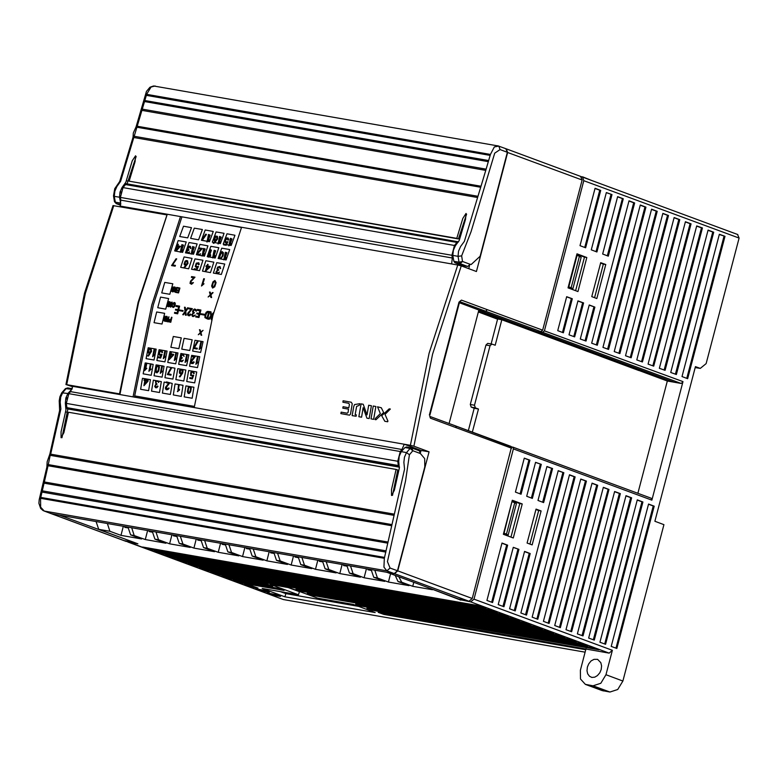 <?xml version="1.0" encoding="UTF-8"?>
<svg xmlns="http://www.w3.org/2000/svg" width="778" height="778" viewBox="0 0 778 778"><rect width="100%" height="100%" fill="white"/><g stroke="black" fill="none" stroke-linecap="round" stroke-linejoin="round"><path stroke-width="1.17" d="M66.966 397.782L66.626 399.085M399.474 467.199L67.083 408.839L398.531 466.703L397.762 461.266L66.315 403.412L67.083 408.839M67.851 409.121L61.977 437.683M406.486 447.049L404.92 447.506L401.283 451.678L399.24 456.268L398.715 461.432L399.328 468.249L394.358 490.344L391.509 495.45L391.567 489.44L396.07 469.426L397.714 470.038L392.452 495.372M419.303 450.773L420.49 453.652L424.662 458.612L424.759 466.888L397.461 570.789L390.109 568.066L387.415 561.59L405.542 481.037L409.384 454.692L406.466 452.582L404.424 457.182L403.899 462.336L404.511 469.153L394.378 514.2L50.648 454.196L50.142 455.315L48.051 465.769L391.772 525.782L394.378 514.2M412.826 450.754L411.912 448.021L410.103 448.41L412.826 450.754L409.384 454.692M390.109 568.066L386.88 570.838L383.904 567.123L384.303 558.303L391.772 525.782M388.115 542.023L44.395 482.02L40.573 498.299L40.66 507.198L44.239 511.02L386.88 570.838L394.222 573.561L397.461 570.789M50.648 454.196L60.83 408.917L60.178 402.333L60.694 397.169L62.736 392.569L66.373 388.407L67.949 387.95M50.998 513.529L43.091 510.562L40.699 508.433L38.9 503.298L39.192 499.622L46.913 467.072L47.186 461.694L49.85 454.002L59.595 410.512L59.254 400.767L59.925 396.761L61.783 392.793L67.919 393.474L72.14 388.903M51.581 513.743L394.222 573.561M396.07 469.426L68.464 412.243L63.874 432.656L61.024 437.751L61.083 431.751L65.965 410.045L65.362 403.237L65.877 398.073L67.919 393.474M420.567 452.174L421.024 450.423L404.259 444.209L401.963 449.499L400.32 451.503L397.762 461.266M398.531 466.703L399.484 467.053M400.32 451.503L68.882 393.649L66.315 403.412M401.963 449.499L70.526 391.635L68.882 393.649M134.273 542.461L59.702 515.221L51.426 513.704M449.13 423.514L478.908 310.014L674.079 382.173L681.09 383.457L682.88 381.998L651.896 500.118L513.392 448.906L473.977 599.148L612.364 650.311L605.955 674.74L600.781 683.269L593.011 685.817L585.367 684.358L580.514 679.019L580.359 670.276L586.029 648.658M513.392 448.906L513.324 447.642L511.477 446.796M540.175 331.496L542.645 332.274L544.376 330.796L682.987 381.58M605.955 674.74L622.896 681.003L663.916 524.654L654.881 521.309L695.454 366.662L700.258 368.432L706.161 363.627L739.1 238.078L583.763 180.652L544.376 330.796M583.763 180.652L582.508 177.131L581.526 176.927M127.154 541.605L283.435 599.527L585.105 652.188M128.01 527.085L130.607 534.875L141.625 538.95L120.96 535.342L109.941 531.267L98.699 529.303L137.949 543.822L128.098 542.101M585.756 649.718L383.894 614.474L378.244 612.383L609.125 653.082L470.739 601.919L460.858 599.789M470.739 601.919L473.977 599.148M594.888 307.106L585.98 341.095L580.33 339.014L589.247 305.025L594.888 307.106L589.199 305.19M526.677 496.286L535.595 462.297L541.245 464.388L532.327 498.377L526.677 496.286M537.793 619.249L532.142 617.168L569.486 474.823L575.127 476.914L537.793 619.249M536.023 509.065L541.109 510.942L532.191 544.931L527.105 543.054L536.023 509.065M513.266 537.938L503.385 534.282L512.303 500.293L522.184 503.95L513.266 537.938M625.969 495.712L631.619 497.794L594.275 640.129L588.625 638.048L625.969 495.712M582.975 635.957L577.334 633.866L614.669 491.531L620.319 493.622L582.975 635.957M605.576 644.31L599.926 642.22L637.27 499.884L642.91 501.975L605.576 644.31M571.684 631.775L566.034 629.694L603.378 487.359L609.018 489.44L571.684 631.775M616.866 648.482L611.226 646.392L648.56 504.066L654.21 506.147L616.866 648.482M560.384 627.603L554.733 625.522L592.077 483.177L597.728 485.268L560.384 627.603M549.083 623.431L543.443 621.34L580.777 479.005L586.427 481.086L549.083 623.431M502.005 543.093L507.655 545.184L492.6 602.542L486.95 600.451L502.005 543.093M498.251 604.632L513.295 547.274L518.945 549.356L503.901 606.714L498.251 604.632M524.596 551.446L530.246 553.537L515.192 610.895L509.551 608.804L524.596 551.446M546.885 466.469L552.536 468.56L543.618 502.549L537.968 500.468L546.885 466.469M520.842 612.986L558.186 470.651L563.836 472.732L526.492 615.077L520.842 612.986M682.005 376.601L719.339 234.266L724.989 236.356L687.645 378.691L682.005 376.601M628.964 200.86L634.615 202.941L597.271 345.276L591.62 343.186L628.964 200.86M676.354 374.51L670.704 372.419L708.048 230.094L713.689 232.184L676.354 374.51M653.763 366.156L648.113 364.065L685.447 221.74L691.097 223.831L653.763 366.156M674.156 217.558L679.797 219.649L642.463 361.984L636.812 359.893L674.156 217.558M662.856 213.386L668.506 215.477L631.162 357.802L625.512 355.721L662.856 213.386M651.556 209.214L657.206 211.295L619.871 353.63L614.221 351.539L651.556 209.214M585.678 247.774L580.028 245.683L595.073 188.325L600.723 190.416L585.678 247.774M617.664 196.678L623.314 198.769L608.27 256.127L602.619 254.036L617.664 196.678M612.023 194.588L596.969 251.946L591.319 249.864L606.373 192.506L612.023 194.588L606.325 192.672M605.761 264.52L596.843 298.509L591.757 296.622L600.674 262.633L605.761 264.52L603.358 264.102L594.557 297.663M640.265 205.032L645.905 207.123L608.571 349.448L602.921 347.367L640.265 205.032M574.679 336.923L569.029 334.832L577.947 300.843L583.597 302.934L574.679 336.923M557.729 330.66L566.647 296.671L572.297 298.762L563.379 332.741L557.729 330.66M577.918 291.507L568.037 287.86L576.945 253.861L586.836 257.518L577.918 291.507M665.054 370.338L659.404 368.247L696.748 225.912L702.398 228.003L665.054 370.338M524.294 458.116L529.944 460.206L521.027 494.195L515.376 492.114L524.294 458.116M432.617 589.325L460.751 600.169M98.699 529.303L96.093 521.513M171.967 534.758L169.585 543.832L190.25 547.44L179.232 543.365L176.635 535.575M176.47 536.382L173.445 535.857L173.115 534.963M147.655 530.518L145.272 539.582L165.938 543.19L154.919 539.125L152.323 531.325M152.157 532.142L149.133 531.617L148.802 530.713M432.51 589.734L412.729 586.281L401.711 582.207L398.832 576.809M395.205 575.457L398.064 581.565L409.082 585.64L388.407 582.032L377.398 577.957L374.792 570.167M371.145 569.535L373.751 577.325L384.76 581.399L364.094 577.791L353.086 573.717L350.479 565.927M346.832 565.285L349.439 573.075L360.447 577.15L339.782 573.542L328.773 569.467L326.167 561.677M322.52 561.045L325.116 568.835L336.135 572.909L315.469 569.302L304.451 565.227L301.854 557.437M298.207 556.795L300.804 564.585L311.822 568.66L291.157 565.052L280.138 560.977L277.542 553.187M273.895 552.555L276.491 560.345L287.51 564.42L266.844 560.812L255.826 556.737L253.22 548.947M249.573 548.305L252.179 556.105L263.197 560.17L242.522 556.562L231.513 552.497L228.907 544.697M225.26 544.065L227.866 551.855L238.875 555.93L218.21 552.322L207.201 548.247L204.595 540.457M200.948 539.815L203.554 547.615L214.563 551.68L193.897 548.072L182.888 544.007L180.282 536.207M169.585 543.832L158.566 539.757L155.97 531.967M145.272 539.582L134.254 535.517L131.657 527.717M353.329 604.399L375.2 612.568L284.981 596.823L262.225 588.499L298.499 594.83L270.258 584.385L289.455 587.74L317.696 598.175L353.329 604.399M480.483 605.984L486.133 608.075L148.297 549.093L142.646 547.012L480.483 605.984M491.784 610.166L497.434 612.247L159.587 553.275L153.947 551.184L491.784 610.166M503.074 614.338L508.724 616.429L170.888 557.447L165.237 555.366L503.074 614.338M514.375 618.52L520.025 620.601L182.188 561.628L176.538 559.538L514.375 618.52M525.675 622.692L531.316 624.783L193.479 565.8L187.829 563.719L525.675 622.692M199.129 567.891L536.966 626.874L542.616 628.955L204.779 569.982L199.129 567.891M280.557 596.434L272.563 595.044L266.912 592.953L274.906 594.343L280.557 596.434M263.616 590.171L269.266 592.262L261.262 590.862L255.612 588.771L263.616 590.171M252.315 585.999L257.965 588.08L249.971 586.69L244.321 584.599L252.315 585.999M227.371 578.336L221.72 576.245L267.155 584.171L272.806 586.262L227.371 578.336L227.653 577.276M278.446 588.353L284.096 590.444L238.671 582.508L233.021 580.417L278.446 588.353M548.266 631.046L553.917 633.136L216.08 574.154L210.43 572.073L548.266 631.046M301.592 591.29L295.951 589.199L559.567 635.227L565.207 637.308L301.592 591.29L301.874 590.239M570.858 639.399L576.508 641.49L312.892 595.471L307.242 593.381L570.858 639.399M582.158 643.581L587.808 645.662L361.303 606.12L355.653 604.029L582.158 643.581M372.594 610.302L366.953 608.211L593.458 647.753L599.099 649.844L372.594 610.302L372.876 609.242M242.522 556.562L244.905 547.488M266.844 560.812L269.217 551.738M291.157 565.052L293.539 555.978M315.469 569.302L317.852 560.228M339.782 573.542L342.164 564.468M364.094 577.791L366.477 568.718M388.407 582.032L390.585 573.746M412.729 586.281L413.76 582.333M107.335 523.477L109.941 531.267M120.96 535.342L123.332 526.268M193.897 548.072L196.28 538.998M218.21 552.322L220.592 543.248M246.062 547.693L246.393 548.587L249.417 549.122M294.687 556.182L295.018 557.077L298.042 557.612M318.999 560.432L319.33 561.327L322.355 561.852M124.49 526.473L124.82 527.367L127.845 527.892M221.749 543.452L222.08 544.347L225.095 544.872M367.634 568.913L367.965 569.817L370.98 570.342M270.374 551.942L270.705 552.837L273.73 553.362M197.427 539.203L197.768 540.097L200.782 540.632M343.312 564.672L343.652 565.567L346.667 566.102M583.918 177.647L580.689 176.441M592.962 180.992L582.528 176.849M737.534 234.47L739.1 238.078M700.258 368.432L695.221 367.556M166.969 214.971L138.076 302.477L119.491 393.814L119.958 393.979M119.491 393.814L65.936 384.556L84.51 293.238L112.956 205.557L166.521 214.796M65.936 384.556L72.743 386.783M134.186 542.811L125.744 541.225M131.949 541.994L124.11 540.613L126.347 541.439M124.11 540.613L51.863 513.85M471.137 264.491L470.243 264.248L471.137 264.491L480.094 256.244L507.382 152.342L505.826 148.734M462.589 261.515L470.223 264.335L467.714 266.475L462.531 265.57L454.906 262.75L460.09 263.654L462.55 261.466L459.02 262.205L460.09 263.654L467.714 266.475M466.654 214.154L458.417 238.934L129.177 181.138L456.783 238.331L462.774 218.433L465.993 213.473L465.536 219.328L459.166 240.47L455.402 245.663L453.36 250.263L452.835 255.427L453.837 261.301L454.906 262.75M136.179 156.456L127.115 183.841M462.55 261.466L461.617 255.904L458.018 256.332L459.02 262.205L453.837 261.301M114.483 201.697L116.36 203.642L114.483 201.697L113.491 195.871L114.298 196.319L114.813 191.155L116.856 186.564L120.619 181.371L133.855 137.463L477.585 197.476L480.979 186.195L137.259 126.182L133.855 137.463M155.143 86.008L151.039 87.039L146.692 94.381L137.259 126.182M142.034 110.35L485.754 170.363L490.412 154.384L494.283 146.964L498.795 146.099L500.04 149.619L507.382 152.342M477.585 197.476L464.349 241.374L460.586 246.568L458.543 251.168L458.018 256.332L452.835 255.427M461.617 255.904L471.06 231.64L494.72 153.13L500.04 149.619M120.785 203.885L119.481 197.223L119.997 192.059L122.039 187.469L125.803 182.276L132.299 160.745L135.518 155.775L135.061 161.63L129.177 181.138M121.047 191.845L120.755 193.022M456.783 238.331L458.417 238.934M458.543 241.87L126.231 183.686L123.002 187.634L120.434 197.398L120.833 200.16L452.271 258.014L451.619 263.917L457.765 264.987L429.077 353.28L410.395 445.279L194.189 407.536L212.871 315.537L241.559 227.244L180.457 216.576L241.452 227.497M123.002 187.634L454.44 245.488L457.678 241.54M454.44 245.488L451.882 255.252L452.271 258.014M468.764 268.702L469.572 265.619M386.676 572.238L461.14 599.896L468.978 601.258L472.217 598.496L511.584 446.99L455.85 426.023M540.088 331.827L538.337 331.175L540.905 331.623L542.626 330.144L582.148 180.039L507.664 152.449L476.389 271.522L461.276 265.92L432.568 354.214L413.906 446.222L429.018 451.824L397.743 570.896L394.504 573.658L386.666 572.297M429.018 451.824L421.024 450.423M511.642 448.264L430.399 418.204L429.719 416.327M459.642 301.563L461.432 300.104L542.626 330.144M580.582 176.441L582.148 180.039M458.913 599.07L466.751 600.431L394.504 573.658M466.751 600.431L468.978 601.258M413.906 446.222L410.395 445.279M461.276 265.92L457.765 264.987M507.664 152.449L506.264 148.88M70.526 391.635L72.811 386.345L119.88 394.563L138.562 302.564L167.241 214.271L120.182 206.053L120.833 200.16M167.241 214.271L180.457 216.576L151.768 304.869L133.087 396.868L194.189 407.536M194.364 406.398L134.711 395.924L134.536 397.12M134.711 395.924L153.373 304.675L181.867 217.101M123.508 207.288L120.182 206.053M459.817 301.592L461.432 300.104M430.399 418.204L429.845 416.376L455.694 425.945L456.355 427.822M487.349 309.712L485.618 311.19L478.908 310.014L459.36 302.768M637.892 493.31L667.359 380.987L638.874 370.454L501.839 319.797L495.158 345.286L491.871 344.09L490.082 345.743L474.473 405.221L475.329 407.866L478.431 409.014L472.372 432.111M478.382 312.017L497.57 319.126M491.064 343.944L497.599 319.029L501.693 319.739M599.527 355.954L638.855 370.532M478.431 409.014L474.181 408.275L468.327 430.613M474.181 408.275L471.137 407.137L470.311 404.492L485.919 345.014L487.68 343.361L491.696 344.08M622.896 681.003L617.722 689.532L609.962 692.08L602.162 690.572M283.435 599.527L282.852 599.313M591.873 677.395L594.762 677.132L597.436 675.567L599.789 672.737L601.151 669.459L601.54 665.871L600.83 662.652L597.562 659.365L593.964 659.326L591.105 660.95L588.761 663.78L587.39 667.057L587.001 670.733L587.711 673.865L589.51 676.315L591.873 677.395M575.632 290.661L584.434 257.1L576.838 254.289M572.89 288.735L571.178 287.724L579.435 256.283L581.147 257.294L572.89 288.735L568.251 287.014M586.836 257.518L584.434 257.1M600.558 263.061L603.358 264.102M510.981 537.092L519.782 503.531L512.187 500.721M511.924 501.732L504.076 533.241L506.449 534.116L514.705 502.676L516.417 503.687L508.16 535.128L503.609 533.436M522.184 503.95L519.782 503.531M216.352 573.104L216.08 574.154M205.052 568.922L204.779 569.982M193.761 564.75L193.479 565.8M182.46 560.568L182.188 561.628M159.869 552.215L159.587 553.275M361.576 605.07L361.303 606.12M313.164 594.411L312.892 595.471M541.109 510.942L538.707 510.524L529.906 544.085M535.916 509.493L538.707 510.524M674.079 382.173L667.359 380.987M512.877 447.107L651.176 498.221L651.896 500.118M664.14 369.997L701.435 227.837L696.699 226.087M701.435 227.837L702.398 228.003M562.465 332.41L571.334 298.587L566.608 296.836M571.334 298.587L572.297 298.762M573.765 336.582L582.634 302.768L577.898 301.018M582.634 302.768L583.597 302.934M607.657 349.118L644.952 206.958L640.216 205.207M644.952 206.958L645.905 207.123M596.055 251.615L611.061 194.422M607.355 255.787L622.351 198.604L617.625 196.853M622.351 198.604L623.314 198.769M584.755 247.433L599.76 190.25L595.024 188.5M599.76 190.25L600.723 190.416M618.948 353.29L656.243 211.13L651.517 209.379M656.243 211.13L657.206 211.295M630.248 357.462L667.543 215.312L662.807 213.561M667.543 215.312L668.506 215.477M641.549 361.644L678.844 219.484L674.108 217.733M678.844 219.484L679.797 219.649M652.839 365.816L690.135 223.656L685.408 221.915M690.135 223.656L691.097 223.831M675.44 374.169L712.736 232.009L707.999 230.259M712.736 232.009L713.689 232.184M596.356 344.936L633.652 202.776L628.916 201.025M633.652 202.776L634.615 202.941M724.989 236.356L719.3 234.441M686.731 378.351L724.026 236.191M563.836 472.732L558.137 470.816M525.578 614.737L562.873 472.567M542.704 502.218L551.573 468.395L546.846 466.644M551.573 468.395L552.536 468.56M520.112 493.865L528.982 460.041L529.944 460.206M528.982 460.041L524.246 458.291M514.277 610.555L529.283 553.372L524.547 551.621M529.283 553.372L530.246 553.537M518.945 549.356L513.256 547.44M502.987 606.383L517.983 549.19M491.686 602.201L506.692 545.018L501.956 543.268M506.692 545.018L507.655 545.184M548.169 623.09L585.464 480.921L580.738 479.17M585.464 480.921L586.427 481.086M559.47 627.263L596.765 485.102L592.029 483.352M596.765 485.102L597.728 485.268M615.952 648.142L653.248 505.982L648.521 504.232M653.248 505.982L654.21 506.147M570.77 631.444L608.065 489.274L603.329 487.524M608.065 489.274L609.018 489.44M604.662 643.97L641.957 501.81L637.221 500.06M641.957 501.81L642.91 501.975M582.061 635.616L619.356 493.456L614.63 491.706M619.356 493.456L620.319 493.622M593.361 639.788L630.657 497.628L625.92 495.878M630.657 497.628L631.619 497.794M536.878 618.918L574.174 476.749L569.438 474.998M574.174 476.749L575.127 476.914M541.245 464.388L535.546 462.463M531.403 498.037L540.282 464.213M585.066 340.764L593.935 306.94M612.364 650.311L609.125 653.082M238.943 581.458L238.671 582.508M250.244 585.63L249.971 586.69M261.544 589.812L261.262 590.862M272.835 593.984L272.563 595.044M171.16 556.396L170.888 557.447M148.569 548.043L148.297 549.093M298.499 594.83L299.462 591.659L288.298 587.536M384.167 613.424L383.894 614.474M284.981 596.823L285.818 593.633L280.479 591.679M358.464 606.315L285.818 593.633M514.705 502.676L512.332 501.8M506.449 534.116L508.16 535.128M579.435 256.283L577.062 255.408L568.806 286.839L568.319 286.761M568.806 286.839L571.178 287.724M576.566 255.32L577.062 255.408M501.839 319.797L478.596 311.2M148.209 347.766L146.021 358.609L154.025 360.01L156.203 349.157L148.209 347.766M156.641 311.988L153.995 322.656L161.999 324.056L164.644 313.378L156.641 311.988M164.79 282.365L161.756 292.898L169.76 294.298L172.794 283.766L164.79 282.365M165.743 309.129L168.583 298.519L160.589 297.128L157.749 307.728L165.743 309.129M192.156 398.248L193.946 387.25L185.952 385.859L184.162 396.848L192.156 398.248M181.284 396.342L183.073 385.353L175.069 383.953L173.28 394.952L181.284 396.342M221.331 274.459L224.725 264.063L216.731 262.663L213.337 273.059L221.331 274.459M159.082 349.662L156.903 360.506L164.897 361.906L167.085 351.063L159.082 349.662M188.704 268.76L192.098 258.364L184.104 256.964L180.7 267.36L188.704 268.76M188.694 370.561L186.71 381.473L194.704 382.873L196.698 371.952L188.694 370.561M210.459 272.553L213.853 262.157L205.859 260.766L202.455 271.162L210.459 272.553M169.964 351.559L167.776 362.412L175.77 363.803L177.958 352.959L169.964 351.559M178.872 348.632L181.255 337.866L173.251 336.466L170.878 347.241L178.872 348.632M148.647 390.644L150.436 379.654L142.442 378.264L140.653 389.253L148.647 390.644M146.108 363.122L145.185 362.966L143.201 373.878L151.195 375.278L153.188 364.357L151.068 363.987M189.744 350.538L192.127 339.762L184.133 338.362L181.751 349.137L189.744 350.538M226.028 257.858L226.145 258.461L224.443 259.619L226.126 259.92L229.714 249.592L221.72 248.192L218.132 258.52L223.86 259.521M161.775 365.854L156.067 364.863L154.073 375.774L162.077 377.174L164.061 366.253L162.446 365.971M166.395 382.445L164.197 382.056L162.407 393.046L170.401 394.446L172.191 383.457L166.492 381.94L166.336 382.727L168.738 383.146L165.49 387.22L165.442 388.815L166.395 389.788L167.717 389.613L168.865 388.173L166.696 388.99L166.113 387.658L169.73 383.019L166.424 387.288L167.124 388.961M204.264 254.056L204.381 254.659L202.669 255.816L204.371 256.118L207.959 245.799L199.965 244.399L196.377 254.717L202.095 255.719M153.324 380.16L151.525 391.149L159.529 392.55L161.318 381.56L153.324 380.16M197.524 367.605L199.713 356.752L191.719 355.361L189.531 366.205L197.524 367.605M214.816 255.904L214.932 256.507L213.221 257.664L215.253 258.014L218.842 247.696L210.848 246.295L207.249 256.623L208.368 256.818M231.037 243.981L231.183 244.555L229.88 245.245L231.192 245.478L234.985 235.228L226.982 233.828L223.198 244.078L223.743 244.175M199.576 270.656L202.97 260.26L194.977 258.87L191.583 269.266L199.576 270.656M195.006 340.268L192.633 351.034L200.627 352.434L203.009 341.659L195.006 340.268M180.836 353.465L178.658 364.308L186.652 365.699L188.84 354.856L180.836 353.465M166.939 366.759L164.955 377.68L172.949 379.071L174.943 368.159L166.939 366.759M183.832 380.977L185.816 370.056L177.822 368.655L175.828 379.576L183.832 380.977M161.221 371.962L162.466 365.903L161.795 365.777L160.258 373.333L162.553 371.057L161.221 371.962M149.843 369.968L151.078 363.909L150.407 363.793L148.88 371.349L151.165 369.064L149.843 369.968M145.554 369.219L146.799 363.161L146.128 363.044L144.591 370.6L146.886 368.315L145.554 369.219M377.534 406.777L380.384 413.585L375.443 418.408L374.977 419.575L376.017 419.75L383.622 412.515L381.356 407.74L377.534 406.777M371.427 405.717L368.675 405.231L367.051 414.849L363.209 404.278L361.118 403.918L358.862 416.755L361.527 417.232L363.132 407.721L366.924 418.165L369.151 418.554L371.427 405.717M356.373 414.859L355.167 414.645L356.577 406.437L359.212 405.338L359.951 403.714L354.535 404.579L353.776 406.272L352.162 415.598L356.13 416.279L356.373 414.859M343.147 400.787L342.874 402.255L348.777 403.286L349.439 404.424L348.836 407.76L343.069 406.748L342.826 408.158L348.593 409.17L348.019 412.476L347.144 413.244L341.114 412.194L340.881 413.614L349.546 415.131L350.47 414.217L352.278 403.811L351.218 402.187L343.147 400.787M373.246 406.028L370.98 418.875L373.586 419.332L375.862 406.486L373.246 406.028M384.828 421.287L387.629 421.783L387.969 421.054L385.013 414.421L390.313 409.014L389.204 408.82L381.697 415.763L384.828 421.287M197.038 254.124L197.281 254.883L199.965 254.707L200.646 253.832L198.341 254.591L197.904 253.317L202.358 248.493L198.974 247.91L198.711 248.649L201.123 249.077L197.758 252.228L197.038 254.124M186.156 252.14L186.409 252.986L188.286 253.307L189.589 252.004L187.644 252.753L186.953 251.761L187.517 250.691L188.791 250.351L188.004 248.872L188.723 247.219L189.842 247.073L190.279 248.415L190.931 248.396L190.309 246.344L189.054 246.179L187.741 247.171L187.197 248.756L187.702 249.894L186.156 252.14M177.209 245.78L176.441 245.644L176.188 246.344L176.956 246.48L175.39 251.061L176.052 251.177L180.418 246.334L177.841 245.887L178.395 244.311L177.734 244.175L177.209 245.78L176.402 245.634M176.47 249.874L177.598 246.597L179.475 246.918L176.47 249.874M219.425 255.262L219.095 258.422L220.903 259.006L223.198 255.291L223.344 252.617L222.158 251.605L220.641 252.539L219.396 255.359M222.294 255.845L220.903 258.16L219.659 257.761L220.485 254.377L222.002 252.665L222.732 253.492L222.284 255.845M218.18 243.203L214.582 242.58L217.665 238.934L217.315 236.308L215.35 236.045L213.901 237.757L213.746 239.809L215.38 240.713M214.631 239.673L215.555 237.096L216.819 237.066L216.955 238.185L216.089 239.721L214.864 239.838L214.358 238.904L215.039 237.193L216.819 237.086M205.129 240.927L202.27 240.334L206.024 235.112L206.452 234.343L205.713 234.207L201.541 240.305L205.12 240.927L202.27 240.334L206.374 234.489M224.774 258.442L226.009 252.383L225.338 252.266L223.801 259.813L226.097 257.537L224.774 258.442M214.144 240.353L215.467 240.606L213.172 243.154L213.94 243.281L216.42 240.548L217.607 238.535L217.451 236.463M184.114 356.402L183.2 354.223L181.05 354.933L180.535 356.869L181.148 358.016L179.912 359.971L180.525 361.517L182.071 361.644L183.297 360.117L181.585 361.011L180.72 360.467L180.866 359.115L182.383 357.919L181.323 356.966L181.644 355.39L182.869 355.001L184.114 356.402M171.802 367.615L171.063 367.488L167.338 374.539L170.917 375.161L171.092 374.374L168.213 373.868L171.802 367.615M222.907 256.137L223.403 252.84M220.038 255.622L221.341 252.772L222.226 252.49L222.703 253.317M202.358 248.493L198.974 247.91M190.25 248.377L190.911 248.24L190.532 246.529M188.616 250.341L188.976 249.806M188.276 249.388L188.412 247.453L189.968 247.171M180.418 246.334L177.841 245.887L178.366 244.292M181.313 250.856L182.548 244.798L181.877 244.681L180.34 252.228L182.636 249.952L181.313 250.856M207.921 240.694L209.156 234.625L208.485 234.509L206.948 242.065L209.243 239.78L207.921 240.694M229.782 244.506L231.017 238.447L230.356 238.331L228.82 245.887L231.115 243.602L229.782 244.506M218.988 242.619L220.223 236.561L219.561 236.444L218.025 244L220.32 241.715L218.988 242.619M192.127 252.743L193.362 246.684L192.691 246.568L191.164 254.114L193.45 251.839L192.127 252.743M203 254.639L204.235 248.581L203.564 248.464L202.037 256.02L204.322 253.735L203 254.639M209.272 255.738L210.507 249.68L209.836 249.563L208.309 257.11L210.595 254.834L209.272 255.738M213.561 256.487L214.796 250.419L214.125 250.302L212.589 257.858L214.884 255.583L213.561 256.487M177.365 391.567L179.426 390.128L179.562 389.301L178.279 390.206L179.193 384.672L178.522 384.556L177.763 391.635M228.051 240.178L228.771 239.643L228.178 238.107L226.826 237.874L225.669 238.593L224.706 241.841L225.562 242.707L226.845 242.687L225.921 244.448L223.782 244.068L223.539 244.827L226.184 245.294L227.993 241.773L225.795 241.919L225.571 240.081L227.147 238.652L228.051 240.178M214.709 286.761L216.06 282.56L214.913 280.498L212.968 281.86L211.665 286.041L212.54 288.006L214.709 286.761M214.845 284.874L213.415 287.14L212.365 286.46L213.172 282.91L214.602 281.335L215.341 282.472L214.845 284.874M172.385 286.693L170.859 290.865L172.872 291.925L174.282 287.024L173.776 286.926L173.154 289.046L172.58 288.949L172.385 286.693M171.452 290.252L172.998 289.601L172.512 291.293L171.452 290.252M175.244 287.189L174.71 287.092L174.924 289.445L173.718 291.371L175.731 292.421L177.141 287.52L176.625 287.432L176.013 289.552L175.439 289.445L175.244 287.189M174.311 290.748L175.857 290.097L175.371 291.789L174.311 290.748M163.915 316.247L164.168 318.299L163.049 320.332L165.072 321.314L166.307 316.335L165.802 316.247L165.257 318.397L164.673 318.299L164.411 316.004L163.915 316.247M163.604 319.622L165.121 318.951L164.693 320.672L163.604 319.622M169.575 306.318L170.547 307.077L171.675 306.279L172.492 303.576L172.016 302.107L170.363 302.788L169.575 306.318M170.207 304.85L170.859 302.963L171.685 302.593L171.17 306.104L170.246 306.386L170.207 304.85M170.975 319.184L169.03 319.729L169.157 321.946L170.742 322.306L171.977 317.327L171.471 317.239L170.975 319.184M169.254 320.604L169.789 319.68L170.839 319.739L170.363 321.664L169.254 320.604M204.867 317.638L207.629 319.038L209.574 311.599L207.512 311.394L206.131 312.231L204.984 314.925L204.867 317.638M205.762 315.207L206.812 312.659L208.592 312.289L207.074 318.076L205.713 317.278L205.762 315.207M203.048 330.319L200.802 332.002L200.189 329.823L199.45 329.687L200.286 332.595L198.332 334.686L200.432 333.14L201.025 335.162L201.735 335.289L200.967 332.556L203.048 330.319M172.531 264.919L176.713 258.918L175.974 258.792L171.588 265.551L175.176 266.173L175.42 265.415L172.531 264.919M190.795 283.085L191.096 281.412L194.996 277.172L191.612 276.579L191.378 277.347L193.79 277.765L190.474 281.111L189.978 283.416L191.602 284.262L193.469 282.657L190.795 283.085M204.031 283.824L202.601 284.699L204.4 278.816L203.729 278.699L201.502 286.032L204.031 283.824M179.932 288.006L177.656 287.607L177.501 288.152L179.261 288.463L178.755 290.213L177.238 289.941L177.083 290.486L178.6 290.758L178.162 292.275L176.509 291.983L176.353 292.538L178.522 292.907L179.932 288.006M212.54 292.567L210.77 294.317L210.245 292.168L209.506 292.042L210.225 294.901L208.164 296.953L210.352 295.436L210.857 297.42L211.567 297.546L210.916 294.862L213.104 292.664L212.54 292.567M167.173 316.422L165.432 321.382L166.949 318.328L166.55 321.577L168.155 318.542L167.659 321.771L168.155 321.849L168.914 316.734L167.134 320.312L167.173 316.422M166.988 306.415L168.349 303.226L168.009 306.59L168.7 306.707L170.022 301.767L168.632 305.219L169.001 301.582L167.114 304.947L167.805 301.378L166.482 306.328L166.988 306.415M173.27 304.392L174.126 303.031L174.768 304.004L173.63 306.892L172.453 305.521L172.385 306.902L173.193 307.553L174.525 306.59L175.313 303.974L175.04 302.817L174.087 302.486L172.92 303.799L173.27 304.392M179.144 310.646L182.966 311.317L183.141 310.616L179.329 309.955L179.144 310.646M192.39 308.642L189.005 308.049L188.801 308.837L191.213 309.255L187.78 313.116L187.527 314.691L188.227 315.722L189.686 315.732L190.931 314.458L190.454 313.991L188.801 315.032L188.286 313.806L192.39 308.642M196.037 309.693L194.588 308.963L193.012 310.15L192.604 311.735L193.168 312.873L191.796 314.876L192.487 316.432L193.858 316.481L195.21 314.954L193.44 315.839L192.604 315.323L192.818 313.952L194.412 312.766L193.44 311.988L193.547 310.685L194.801 309.79L196.251 311.268L196.037 309.693M197.272 310.315L199.917 310.772L199.217 313.427L196.941 313.028L196.717 313.855L199.003 314.254L198.4 316.558L195.92 316.131L195.706 316.957L198.954 317.521L200.909 310.082L197.495 309.488L197.272 310.315M200.568 314.39L204.39 315.061L204.575 314.361L200.753 313.699L200.568 314.39M213.726 312.318L211.344 315.09L211.013 311.852L210.216 311.706L210.75 315.897L208.426 319.175L209.233 319.311L210.906 316.782L211.178 319.651L211.781 319.758M211.908 319.252L211.49 316.024L213.483 313.242M230.132 244.224L232.058 238.972L231.387 238.856L230.366 241.627M214.057 237.416L216.109 231.932L224.103 233.332L220.32 243.582L219.085 243.358L220.388 242.668L220.242 242.094M219.338 242.337L221.263 237.086L220.592 236.969L219.571 239.741M207.113 241.277L201.444 240.285L205.227 230.035L213.23 231.426L209.438 241.676L208.008 241.433L209.321 240.733L209.165 240.169M208.261 240.402L210.196 235.151L209.525 235.034L208.504 237.805M180.399 251.936L174.622 250.924L178.211 240.597L186.205 241.997L182.616 252.325L180.982 252.033L182.684 250.876L182.567 250.273M181.605 250.604L183.482 245.206L182.811 245.089L182.023 247.346M191.223 253.823L185.495 252.821L189.093 242.503L197.087 243.893L193.498 254.221L191.796 253.92L193.391 252.16M192.419 252.5L194.296 247.093L193.625 246.976L192.837 249.232M203.301 254.396L205.168 248.989L204.497 248.872L203.71 251.138M213.853 256.234L215.73 250.827L215.059 250.711L214.271 252.976M209.574 255.485L211.441 250.088L210.77 249.971L209.982 252.228M212.647 257.567L208.942 256.915L210.653 255.758L210.537 255.155M225.066 258.199L226.943 252.792L226.272 252.675L225.484 254.931M187.945 263.46L187.624 260.834L186.253 260.552L185.076 261.233L184.075 264.092L184.746 265.113L185.913 265.24L183.608 267.788L184.386 267.924L187.945 263.46M187.333 261.836L186.701 264.199L185.038 264.277L185.485 261.826L186.516 261.291L187.333 261.836M198.575 264.821L199.294 264.296L198.73 262.769L196.28 263.149L195.229 266.484L196.134 267.369L197.369 267.331L196.445 269.091L194.306 268.711L194.062 269.48L196.708 269.937L198.507 266.416L196.299 266.553L196.095 264.724L197.768 263.304L198.575 264.821M207.629 266.008L208.154 264.413L207.522 264.296L206.997 265.891L206.189 265.755L205.956 266.475L206.763 266.611L205.168 271.551L209.972 267.175L210.206 266.455L207.629 266.008M206.316 270.054L207.395 266.718L209.272 267.049L206.316 270.054M220.689 268.507L219.98 266.416L217.782 267.01L216.994 268.818L217.5 270.044L216.031 271.911L216.44 273.37L218.083 273.525L219.454 272.076L217.597 272.932L216.78 272.329L217.179 270.987L218.764 269.956L217.791 269.081L218.229 267.574L219.415 267.097L220.038 268.527L220.689 268.507M200.179 348.165L201.531 342.116L200.86 341.999L199.187 349.546L201.531 347.26L200.179 348.165M197.982 341.493L197.242 341.367L193.528 348.418L197.106 349.04L197.281 348.252L194.403 347.747L197.982 341.493M153.558 355.381L154.793 349.322L154.132 349.205L152.595 356.762L154.89 354.476L153.558 355.381M151.525 351.393L151.107 348.797L149.746 348.359L148.627 348.923L147.771 351.977L148.53 353.105L149.726 353.261L147.742 355.916L148.51 356.042L151.525 351.393M150.757 349.711L150.407 352.133L148.861 352.346L148.987 349.643L149.921 349.147L150.757 349.711M164.284 357.258L165.519 351.189L164.848 351.072L163.312 358.629L165.607 356.353L164.284 357.258M161.941 352.706L162.602 352.21L161.882 350.567L159.597 350.888L158.79 354.282L159.723 355.332L161.027 355.322L160.317 357.151L158.177 356.781L158.022 357.569L160.667 358.036L162.057 354.369L159.918 354.535L159.471 352.765L160.754 351.131L161.659 351.442L161.941 352.706M175.264 359.173L176.499 353.115L175.828 352.998L174.291 360.545L176.587 358.269L175.264 359.173M171.063 353.893L171.403 352.22L170.771 352.113L170.421 353.776L169.623 353.64L169.468 354.389L170.275 354.525L169.234 359.66L173.484 355.089L173.64 354.34L171.063 353.893M170.907 354.642L172.784 354.963L170.207 358.104L170.907 354.642M186.02 361.05L187.255 354.992L186.584 354.875L185.047 362.422L187.342 360.146L186.02 361.05M196.844 362.937L198.079 356.878L197.408 356.762L195.871 364.318L198.166 362.033L196.844 362.937M195.229 356.567L191.884 355.799L191.719 356.587L194.13 357.005L190.941 360.914L190.766 362.441L191.495 363.521L193.041 363.511L194.199 362.149L193.644 361.789L192.088 362.849L191.495 361.546L195.229 356.567M156.446 366.068L155.435 370.882L155.94 372.361L156.962 372.818L158.663 371.155L159.354 367.09L158.576 365.3L157.535 365.115L156.446 366.068M158.411 369.55L157.302 371.855L156.145 371.116L156.504 367.741L157.642 365.942L158.624 366.983L158.411 369.55M182.315 369.443L180.691 369.258L179.533 370.561L179.387 373.119L181.245 374.062L179.31 376.708L180.078 376.844L182.742 372.973L183.063 370.639L182.315 369.443M182.208 370.513L181.945 372.876L180.438 373.207L180.37 370.552L181.186 369.958L182.208 370.513M193.43 371.388L192.078 371.155L190.785 372.331L190.61 375.502L192.701 376.153L192.03 377.982L189.881 377.612L189.744 378.4L192.39 378.857L193.712 375.2L191.583 375.366L191.077 373.741L192.409 371.962L193.304 372.341L193.566 373.547L194.208 373.43L193.43 371.388M145.758 378.837L145.126 378.73L144.932 379.878L144.124 379.742L143.998 380.491L144.805 380.627L143.969 385.742L148.014 381.191L148.141 380.442L145.564 379.995L145.758 378.837M147.314 381.064L144.873 384.186L145.437 380.734L147.314 381.064M158.469 381.055L156.028 380.637L155.464 381.395L155.863 384.128L154.705 386.335L155.581 387.736L156.845 387.775L158.07 386.228L157.487 385.985L156.397 387.113L155.522 386.569L155.668 385.139L157.088 384.031L156.067 383.272L156.106 381.774L157.253 381.045L158.751 382.523L158.469 381.055M167.212 389.817L168.7 388.864L169.079 388.144L168.418 387.998M188.334 386.87L187.41 391.674L187.994 393.211L189.005 393.6L190.629 391.947L191.262 388.057L190.921 386.724L188.743 386.345L188.334 386.87M190.357 390.352L189.239 392.676L188.14 391.986L188.422 388.543L189.54 386.744L190.503 387.697L190.357 390.352M185.038 311.404L182.713 314.682L183.52 314.827L185.193 312.299L185.465 315.168L186.263 315.304L185.777 311.531L188.383 307.903L187.586 307.757L185.641 310.597L185.3 307.359L184.503 307.222L185.038 311.404M176.246 305.589L176.023 306.435L178.668 306.892L177.948 309.605L175.672 309.206L175.449 310.052L177.724 310.451L177.112 312.814L174.632 312.377L174.418 313.223L177.666 313.787L179.66 306.192L176.246 305.589M412.885 450.734L420.509 453.564M404.92 447.506L410.103 448.41L406.466 452.582L401.283 451.678M385.859 552.069L42.129 492.066M40.933 497.405L384.653 557.408M40.573 498.299L384.303 558.303M385.898 550.863L42.168 490.86M43.918 483.099L387.639 543.102M391.801 524.528L48.071 464.524M48.051 465.769L44.395 482.02M393.872 515.318L50.142 455.315M61.793 392.793L65.43 388.621L71.557 389.311M65.585 411.737L67.229 412.34M398.424 465.575L66.986 407.711M401.711 582.207L398.064 581.565M377.398 577.957L373.751 577.325M353.086 573.717L349.439 573.075M328.773 569.467L325.116 568.835M304.451 565.227L300.804 564.585M280.138 560.977L276.491 560.345M255.826 556.737L252.179 556.105M231.513 552.497L227.866 551.855M207.201 548.247L203.554 547.615M182.888 544.007L179.232 543.365M158.566 539.757L154.919 539.125M134.254 535.517L130.607 534.875M66.762 384.614L85.347 293.277L113.792 205.596M144.98 100.566L488.701 160.569M490.276 155.367L146.546 95.363M490.412 154.384L146.692 94.381M144.436 101.578L488.156 161.581M485.88 169.147L142.15 109.144M136.685 127.232L480.405 187.235M480.979 186.195L485.754 170.363M133.972 136.208L477.702 196.212M120.473 203.107L115.29 202.202L114.298 196.319L119.481 197.223M120.483 205.168L116.36 203.642L120.687 204.4M126.299 180.632L127.942 181.245M457.056 242.405L125.608 184.542M120.434 197.398L451.882 255.252M429.378 415.034L459.069 302.029M397.743 570.896L472.217 598.496M429.884 416.405L510.971 446.387M459.798 301.621L540.905 331.623M133.087 396.868L119.88 394.563M241.559 227.244L451.619 263.917M593.011 685.817L609.962 692.08M586.612 684.698L603.563 690.961M475.329 407.866L471.137 407.137M474.473 405.221L470.311 404.492M490.082 345.743L485.919 345.014M681.09 383.457L542.645 332.274M179.689 236.483L187.683 237.883L191.476 227.633L183.472 226.233L179.689 236.483M150.397 363.871L146.779 363.238M190.561 238.389L198.565 239.78L202.348 229.529L194.354 228.139L190.561 238.389M213.707 238.379L212.316 242.182L213.804 242.444M226.505 244.662L228.975 245.089M406.272 446.99L411.912 448.021L419.546 450.841M43.928 510.942L51.27 513.655M65.43 388.621L67.735 387.891L72.228 388.669M51.552 513.762L126.036 541.362M497.745 145.817L506.138 148.822M113.491 195.871L114.765 188.655L119.686 181.439L133.067 137.239L133.339 132.98L136.082 126.95L146.497 91.396L149.95 87.262L153.519 85.92L497.764 145.826M116.126 203.583L120.473 205.198M506.42 148.929L580.894 176.518M459.497 302.253L429.806 415.257M582.518 177.121L737.845 234.557M585.513 684.416L602.318 690.621M283.124 599.449L127.787 542.013M487.68 343.361L491.871 344.09M651.176 498.221L512.721 447.029"/></g></svg>
